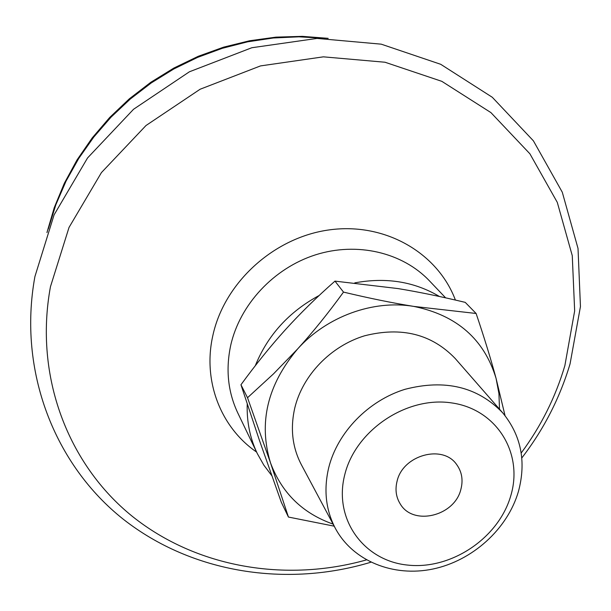 <?xml version="1.0" encoding="UTF-8"?>
<svg xmlns="http://www.w3.org/2000/svg" width="611" height="611" viewBox="0 0 611 611"><rect width="100%" height="100%" fill="white"/><g stroke="black" fill="none" stroke-linecap="round" stroke-linejoin="round"><path stroke-width="0.92" d="M460.9 489.266C454.714 516.173 413.021 526.354 400.167 503.815C396.043 497.087 395.004 489.571 397.058 481.277C402.771 454.974 442.99 443.983 456.776 464.719C461.893 471.913 463.268 480.101 460.9 489.266M499.5 409.164L498.935 393.583L496.079 378.408L505.03 415.617M344.757 474.732C333.3 519.045 363.66 560.753 407.529 565.068C451.262 570.01 498.797 538.001 510.842 495.521C523.528 453.148 496.682 409.133 451.544 402.901C406.59 396.012 355.541 430.335 344.757 474.732M518.418 491.534C507.481 529.134 472.456 560.753 432.909 569.024C393.392 577.319 352.914 561.112 335.37 528.378C325.739 509.91 323.525 489.648 328.733 467.598C337.524 432.367 368.219 400.694 404.971 389.314C445.014 378.942 477.588 386.778 502.693 412.815C521.183 435.437 526.43 461.679 518.418 491.534M335.37 528.378L301.376 464.727C292.333 447.389 290.133 428.479 294.777 407.988C302.636 375.253 330.704 346.086 364.553 335.806C401.45 326.48 431.664 334.041 455.203 358.489L502.693 412.815M271.788 475.671L263.845 465.147L257.33 453.614C250.029 438.324 246.661 421.804 247.226 404.062M48.277 229.003L55.861 204.731L66.041 181.123L78.72 158.478L93.766 137.078L111.011 117.182L130.258 99.058L151.276 82.92L173.799 68.982L197.567 57.403L222.274 48.315L247.615 41.823L273.285 37.989L298.97 36.82L324.357 38.317M255.276 365.745C267.687 335.195 288.98 311.778 319.163 295.487M354.792 282.87C386.114 277.066 414.334 281.61 439.446 296.495M476.106 313.474C484.225 337.501 490.877 359.146 496.079 378.408C484.164 339.189 456.723 315.184 413.746 306.401C373.336 299.558 326.801 316.406 297.664 348.912C313.069 331.941 328.351 313 343.504 292.096C369.052 298.206 392.468 302.972 413.746 306.401L476.106 313.474L465.231 302.369C441.012 296.556 418.619 291.966 398.044 288.583L334.973 281.121C316.811 297.106 300.322 313.267 285.505 329.604C270.688 345.963 255.841 364.347 240.955 384.762L259.438 440.378L281.312 502.265L288.438 517.051L270.49 462.802L247.524 397.723L273.552 373.817L297.664 348.912C267.404 384.838 258.346 422.797 270.49 462.802C281.679 492.886 302.544 513.324 333.087 524.101M334.186 526.17L288.438 517.051M334.973 281.121L343.504 292.096M240.955 384.762L247.524 397.723M257.33 453.614L237.847 413.082C227.941 392.086 225.566 369.502 230.714 345.345C239.863 304.591 273.743 268.176 315.406 254.871C357.084 241.589 402.458 252.435 429.388 280.785L445.633 297.855M256.582 452.048C220.846 427.555 202.462 381.02 212.872 335.439C224.367 282.397 274.263 237.091 329.787 229.82C385.342 222.32 437.782 253 455.401 300.062M366.424 559.913C285.887 582.588 196.734 567.84 132.289 516.318C68.279 464.635 33.895 376.529 50.461 286.696L69.02 227.452L101.426 172.592L145.998 125.522L200.133 89.229L260.507 65.912L323.395 56.838L385.014 62.238L441.845 81.347L490.908 112.592L529.897 153.789L557.293 202.378L572.263 255.65L574.661 310.915L564.87 365.615C555.544 397.158 540.987 426.295 521.183 453.026M47.024 232.371L54.356 207.457L64.415 183.208L77.108 159.922L92.292 137.918L109.789 117.472L129.402 98.867L150.871 82.34L173.929 68.111L198.27 56.365L223.588 47.23L249.54 40.822L275.813 37.202L302.055 36.377L327.947 38.34M328.168 38.34L302.231 36.347L275.943 37.141L249.632 40.754L223.634 47.146L198.285 56.281L173.906 68.035L150.825 82.279L129.333 98.822L109.713 117.457L92.192 137.933L77.001 159.975L64.315 183.308L54.264 207.61L46.948 232.577M521.786 457.983C543.737 429.464 559.829 398.097 570.063 363.873L580.45 306.562L578.021 248.44L562.288 192.221L533.411 140.843L492.298 97.279L440.714 64.3L381.226 44.168L317.048 38.424L251.831 47.734L189.418 71.785L133.549 109.27L87.556 157.944L54.089 214.866L34.911 276.584M370.854 562.235C286.849 587.561 192.48 573.401 123.445 519.358C54.822 465.162 17.696 371.351 34.85 276.936"/></g></svg>
